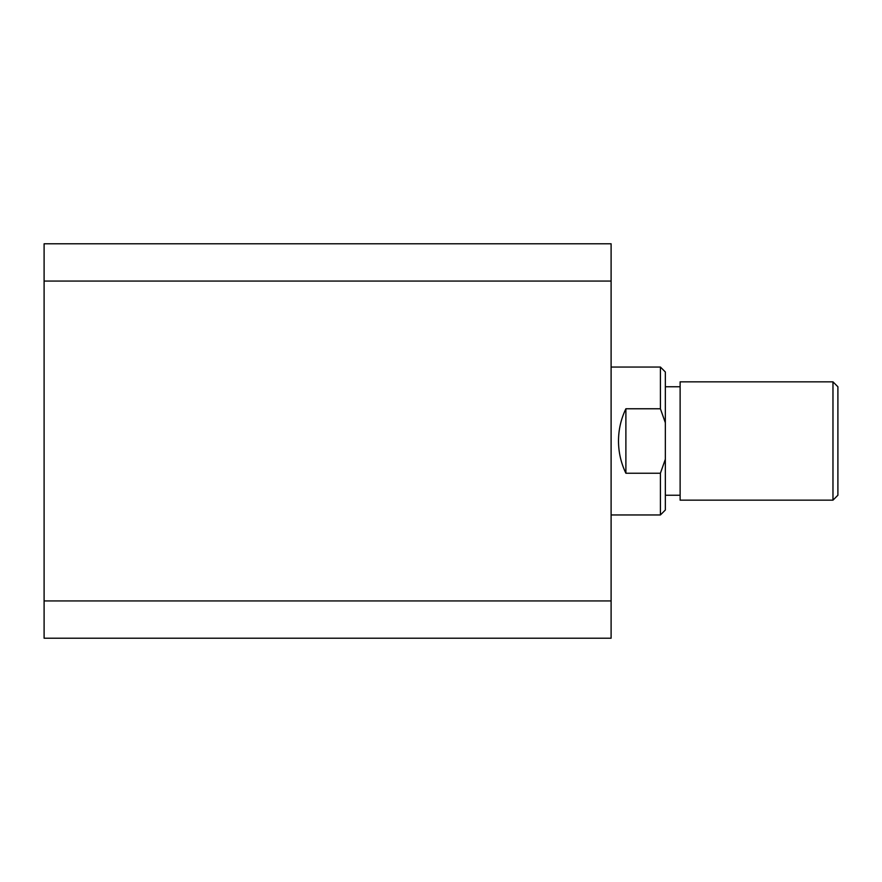 <?xml version="1.0" encoding="UTF-8"?>
<svg xmlns="http://www.w3.org/2000/svg" width="882" height="882" viewBox="0 0 882 882"><rect width="100%" height="100%" fill="white"/><g stroke="black" fill="none" stroke-linecap="round" stroke-linejoin="round"><path stroke-width="1.32" d="M44.1 600.94L44.1 281.06L611.105 281.06L611.105 600.94L44.1 600.94L44.1 638.215L611.105 638.215L611.105 600.94M611.105 281.06L611.105 243.785L44.1 243.785L44.1 281.06M832.972 381.84L837.9 386.768L837.9 495.232L832.972 500.16L832.972 381.84L680.121 381.84L680.121 500.16L832.972 500.16M611.105 514.956L660.409 514.956L660.409 473.237L625.889 473.237C620.994 463.05 618.536 452.301 618.491 441C618.536 429.699 620.994 418.95 625.889 408.763L660.409 408.763L660.409 367.044L611.105 367.044M660.409 367.044L665.337 371.972L665.337 510.028L660.409 514.956M625.889 473.237L625.889 408.763M665.337 422.721L660.409 408.763M660.409 473.237L665.337 459.279M680.121 495.232L665.337 495.232M680.121 386.768L665.337 386.768"/></g></svg>
